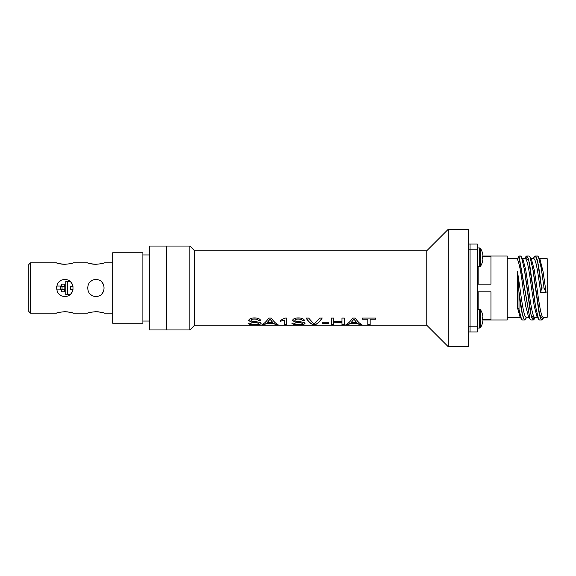 <?xml version="1.0" encoding="UTF-8"?>
<svg xmlns="http://www.w3.org/2000/svg" width="576" height="576" viewBox="0 0 576 576"><rect width="100%" height="100%" fill="white"/><g stroke="black" fill="none" stroke-linecap="round" stroke-linejoin="round"><path stroke-width="0.86" d="M189.864 329.947L189.864 246.053L149.602 246.053L149.602 329.947L166.378 329.947L166.378 246.053L166.378 329.947L189.864 329.947L194.566 325.246L194.566 250.754L189.864 246.053M426.766 325.246L426.766 250.754L448.243 229.277L448.243 346.723L426.766 325.246L194.566 325.246M448.243 346.723L468.374 346.723L468.374 229.277L448.243 229.277M247.99 323.165L250.351 323.165C250.69 323.957 252.209 324.331 254.909 324.295C257.069 324.338 258.35 324.079 258.739 323.525L256.954 322.783L251.107 322.078L248.63 320.45C249.178 318.809 251.114 317.981 254.455 317.952C258.026 317.981 260.1 318.874 260.676 320.623L258.314 320.623C257.976 319.579 256.723 319.061 254.549 319.068C252.569 319.01 251.381 319.45 250.999 320.378L251.597 321.084L258.199 322.056C260.035 322.387 261.007 322.87 261.108 323.496C260.546 324.367 258.516 324.763 255.017 324.684C250.826 324.806 248.486 324.302 247.99 323.165M370.166 319.183L370.166 324.641L367.798 324.641L367.798 319.183L362.419 319.183L362.419 318.082L375.538 318.082L375.538 319.183L370.166 319.183L375.538 319.068L375.538 318.082M345.931 324.641C348.149 323.611 350.366 321.422 352.591 318.082L355.255 318.082C357.48 321.422 359.698 323.611 361.922 324.641L359.41 324.641L357.502 323.374L350.345 323.374L348.437 324.641L345.931 324.641M333.814 322.394L333.814 324.641L331.445 324.641L331.445 318.082L333.814 318.082L333.814 321.602L341.986 321.602L341.986 318.082L344.354 318.082L344.354 324.641L341.986 324.641L341.986 322.394L333.814 322.272L341.986 322.394M322.409 323.438L322.409 322.79L328.651 322.79L328.651 323.438L322.409 323.438M312.847 324.641C310.594 323.611 308.333 321.422 306.079 318.082L308.642 318.082L314.129 324.223L319.615 318.082L322.178 318.082C319.925 321.422 317.664 323.611 315.41 324.641L312.847 324.511C310.594 323.482 308.333 321.3 306.079 317.974M291.866 323.165L294.235 323.165C294.566 323.957 296.086 324.331 298.793 324.295C300.953 324.338 302.227 324.079 302.623 323.525L300.838 322.783L294.991 322.078L292.514 320.45C293.054 318.809 294.998 317.981 298.339 317.952C301.903 317.981 303.977 318.874 304.56 320.623L302.191 320.623C301.853 319.579 300.6 319.061 298.433 319.068C296.446 319.01 295.265 319.45 294.876 320.378L295.481 321.084L302.076 322.056C303.912 322.387 304.884 322.87 304.985 323.496C304.423 324.367 302.393 324.763 298.894 324.684C294.71 324.806 292.363 324.302 291.866 323.165M280.469 321.293L280.469 320.357L285.106 318.082L286.488 318.082L286.488 324.641L284.335 324.641L284.335 320.112L280.469 321.293M262.037 324.641C264.262 323.611 266.479 321.422 268.697 318.082L271.368 318.082C273.586 321.422 275.81 323.611 278.028 324.641L275.522 324.641L273.607 323.374L266.458 323.374L264.55 324.641L262.037 324.641M426.766 250.754L194.566 250.754M258.739 323.525L256.954 322.654L251.107 321.955L248.63 320.335M260.662 320.508L258.314 320.508C257.976 319.464 256.723 318.946 254.549 318.953C252.569 318.902 251.381 319.334 250.999 320.256L250.999 320.378M261.108 323.366C260.546 324.238 258.516 324.634 255.017 324.547C250.826 324.677 248.486 324.173 247.99 323.035M367.798 319.183L362.419 319.068L362.419 318.082M370.166 324.511L367.798 324.511M361.642 324.511L359.41 324.511L357.502 323.244L350.345 323.244L348.437 324.511L346.205 324.511M356.789 322.718L353.923 319.068L351.058 322.718L356.789 322.718L353.923 319.183L351.058 322.718M333.814 321.487L333.814 318.082M341.986 321.487L341.986 318.082M341.986 324.511L344.354 324.511L344.354 318.082M333.814 324.511L331.445 324.511L331.445 318.082M322.409 322.79L322.409 323.309L328.651 323.309L328.651 322.79M322.178 317.974C319.925 321.3 317.664 323.482 315.41 324.511L312.847 324.511M302.623 323.525L300.838 322.654L294.991 321.955L292.514 320.335M304.538 320.508L302.191 320.508C301.853 319.464 300.6 318.946 298.433 318.953C296.446 318.902 295.265 319.334 294.876 320.256L294.876 320.378M304.985 323.366C304.423 324.238 302.393 324.634 298.894 324.547C294.71 324.677 292.363 324.173 291.866 323.035M284.335 320.112L280.469 321.178L280.469 320.357M286.488 318.082L286.488 324.511L284.335 324.511M277.754 324.511L275.522 324.511L273.607 323.244L266.458 323.244L264.55 324.511L262.318 324.511M272.894 322.718L270.036 319.068L267.17 322.718L272.894 322.718L270.036 319.183L267.17 322.718M477.302 309.24L479.707 309.24A0.907 0.907 0 0 1 480.47 309.665L480.47 327.607A16.776 16.776 0 0 0 482.486 323.042L482.443 323.021A16.733 16.733 0 0 0 482.918 320.53L482.918 319.874L482.443 319.874A16.452 14.724 -90 0 0 482.486 318.636A16.452 14.724 -90 0 0 482.443 317.398L482.918 317.398L482.918 316.742A16.733 16.733 0 0 0 482.443 314.251L482.486 314.23A16.776 16.776 0 0 0 480.47 309.665M477.302 328.032L479.707 328.032A0.907 0.907 0 0 0 480.47 327.607M477.302 247.968L479.707 247.968A0.907 0.907 0 0 1 480.47 248.393L480.47 266.335A16.776 16.776 0 0 0 482.486 261.77L482.443 261.749A16.733 16.733 0 0 0 482.918 259.258L482.918 258.602L482.443 258.602A16.452 14.724 -90 0 0 482.486 257.364A16.452 14.724 -90 0 0 482.443 256.126L482.918 256.126L482.918 255.47A16.733 16.733 0 0 0 482.443 252.979L482.486 252.958A16.776 16.776 0 0 0 480.47 248.393A0.907 0.907 0 0 0 479.707 247.968L479.707 266.76A0.907 0.907 0 0 0 480.47 266.335M477.302 266.76L479.707 266.76M149.602 321.055L142.891 321.055M149.602 254.945L142.891 254.945M142.891 323.237L112.687 323.237L112.687 252.763L142.891 252.763L142.891 323.237M88.286 263.11L89.078 263.34M90.994 263.801L92.657 264.089M93.42 264.175L94.414 264.262M112.687 262.865L104.299 262.865C103.802 263.34 101.009 263.815 95.911 264.305C90.806 263.815 88.013 263.333 87.523 262.865L73.26 262.865C72.763 263.34 69.97 263.815 64.872 264.305C59.767 263.815 56.974 263.333 56.484 262.865L30.478 262.865L28.8 264.542L28.8 311.458L30.478 313.135L30.478 262.865M88.164 312.926L87.523 313.135C88.02 312.66 90.814 312.185 95.911 311.695C101.009 312.185 103.81 312.667 104.299 313.135L103.666 312.926M57.247 263.11L58.039 263.34M59.954 263.801L61.618 264.089M62.381 264.175L63.374 264.262M57.125 312.926L56.484 313.135C56.981 312.66 59.774 312.185 64.872 311.695C69.97 312.185 72.77 312.667 73.26 313.135L69.545 312.149M94.334 296.237L95.911 296.388C85.09 296.914 85.09 279.086 95.911 279.612L94.025 279.828M91.267 281.016L89.978 282.074M88.934 283.342L88.121 284.882M87.566 287.143L87.523 288.072M90.094 294.041L91.231 294.962M56.484 288.158L56.686 286.157M63.295 296.237L64.872 296.388C54.05 296.914 54.05 279.086 64.872 279.612L62.986 279.828M60.228 281.016L58.939 282.074M57.895 283.342L57.082 284.882M56.527 287.143L56.484 288.072M59.054 294.041L60.192 294.962M70.848 293.882L72.554 291.362M72.605 284.746L70.812 282.074M101.887 293.882L103.594 291.362M103.644 284.746L101.851 282.074M112.687 313.135L104.299 313.135M103.658 312.926L100.584 312.149M99.137 311.911L97.531 311.746M87.523 313.135L73.26 313.135M68.098 311.911L64.872 311.695M56.484 313.135L30.478 313.135M70.913 263.549L72.468 263.117M101.952 263.549L103.507 263.117M95.911 279.612C106.733 279.086 106.733 296.914 95.911 296.388M64.872 279.612C75.694 279.086 75.694 296.914 64.872 296.388M69.905 281.29L65.794 281.29L65.794 294.71L69.905 294.71M73.073 286.236L70.495 286.236L70.495 289.764L73.073 289.764M70.322 281.628L67.471 281.628L67.471 294.372L70.322 294.372M56.7 289.879L60.617 289.879L60.617 286.049L56.714 286.049M64.166 289.505L64.166 286.423M62.057 286.423L62.057 289.505M64.505 291.787L64.505 289.505L61.718 289.505L61.718 291.787L64.505 291.787M64.505 286.423L64.505 284.141L61.718 284.141L61.718 286.423L64.505 286.423M525.665 256.997L528.883 261.187L535.277 305.078L538.466 319.039L536.954 316.476L534.24 306.144L531.526 288C529.394 272.347 527.263 258.307 525.132 258.703L522.526 258.703M534.226 319.126L531.079 314.813L524.693 270.922L521.496 256.961L523.008 259.517L525.722 269.863L528.444 288C530.582 303.718 532.699 317.671 534.83 317.297L537.437 317.297M507.233 258.703L517.471 258.703L517.471 259.366L518.911 256.918L530.006 319.14M518.27 317.297L507.233 317.297M517.471 317.203L520.387 317.297M525.794 318.974L524.045 319.147L522.331 313.826L518.911 291.406L517.471 271.411L517.471 307.663L519.912 316.483L521.474 319.126M517.471 271.411L519.919 288C522.058 303.718 524.174 317.671 526.313 317.297L528.912 317.297M517.471 258.703L519.012 256.039L530.05 319.212L528.43 316.483L525.715 306.13L523.001 288C521.158 273.038 519.314 263.491 517.471 259.366M543.535 317.297L542.801 319.039L539.604 314.82L533.218 270.936L530.021 256.961L531.54 259.524L534.247 269.878L536.962 288C539.1 303.682 541.231 317.693 543.355 317.297L547.2 317.297L547.2 258.703L539.575 258.703M544.061 288.108L541.195 267.977L538.438 256.788L541.289 268.092L544.061 288.108L546.134 292.608L543.089 271.714L540.05 259.517L538.488 256.874M546.134 292.608L540.691 292.608L540.043 288C537.912 272.347 535.781 258.3 533.65 258.703L531.05 258.703M524.75 319.961L522.41 319.961L521.525 319.212L519.012 309.449L519.012 292.932C520.927 309.672 522.85 318.686 524.772 319.961L526.788 317.297M541.505 288.108L541.584 288C539.453 270.922 537.322 255.6 535.19 256.039L534.211 256.961L536.033 257.04L537.847 263.21L541.505 288.108L540.691 292.608M534.269 256.86L533.52 258.703M535.19 256.039L537.559 256.039L538.438 256.788M530.05 319.212L530.935 319.961L533.275 319.961M534.182 319.205L533.297 319.961L531.806 317.851L530.316 311.796L524.369 269.374L521.395 256.795L520.51 256.039L519.012 256.039M526.673 256.039L528.156 258.149L529.646 264.211L535.594 306.641L538.574 319.212L539.453 319.961L541.814 319.961L540.331 317.851L538.841 311.789L532.886 269.359L529.913 256.788L529.034 256.039L526.673 256.039L525.737 256.867M478.145 266.76L478.145 284.162L490.961 284.162L490.961 256.27L482.458 256.27M482.458 319.73L490.961 319.73L490.961 291.838L478.145 291.838L478.145 309.24M482.918 319.961L507.233 319.961L507.233 256.039L482.918 256.039M543.492 317.297L542.7 319.212L543.838 317.297M525.787 256.788L524.65 258.703M518.911 291.406L519.012 292.932M517.471 307.663L519.012 309.449M541.584 288L543.946 288M542.7 319.212L541.814 319.961M518.911 309.341L521.525 319.212M534.182 257.004L533.174 258.703M468.374 331.942L477.302 331.942L477.302 244.058L470.059 244.058L470.059 249.221L470.059 244.058L468.374 244.058M468.374 326.779L470.059 326.779L470.059 331.942L470.059 326.779L477.302 326.779M477.302 249.221L470.059 249.221L470.059 326.779L470.059 249.221L468.374 249.221M479.707 309.24L479.707 328.032M482.486 252.958A16.776 16.776 0 0 0 480.47 248.393M534.276 319.046L535.313 317.297"/></g></svg>

